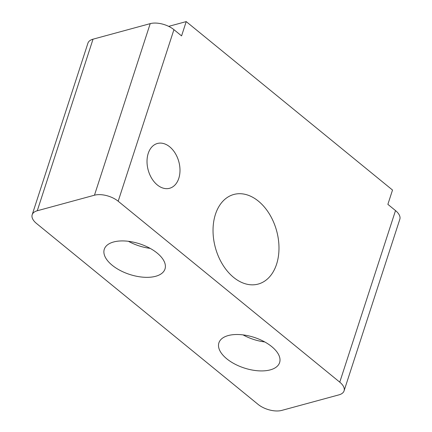 <?xml version="1.0" encoding="UTF-8"?>
<svg xmlns="http://www.w3.org/2000/svg" width="432" height="432" viewBox="0 0 432 432"><rect width="100%" height="100%" fill="white"/><g stroke="black" fill="none" stroke-linecap="round" stroke-linejoin="round"><path stroke-width="0.65" d="M168.68 26.368L186.214 21.6L181.57 35.899L173.929 29.657A17.41 8.78 18 0 0 150.212 23.636L93.026 39.182A17.41 8.78 18 0 0 87.928 43.162L32.184 214.736A17.41 8.78 -162 0 0 36.488 223.447L258.071 404.374A17.41 8.78 -162 0 0 281.788 410.4L338.974 394.848A17.41 8.78 -162 0 0 344.072 390.868A17.41 8.78 -162 0 0 339.768 382.158L118.179 201.231A17.41 8.78 -162 0 0 94.462 195.205L37.276 210.757A17.41 8.78 -162 0 0 32.184 214.736M339.768 382.158L395.512 210.584L387.871 204.347L392.521 190.048L186.214 21.6M243.043 334.892A31.919 16.097 -162 0 0 264.751 341.944M128.434 241.31A31.919 16.097 -162 0 0 150.142 248.362M270.265 369.873A31.919 16.097 -162 0 0 279.612 362.578A31.919 16.097 -162 0 0 263.747 341.399A31.919 16.097 -162 0 0 228.242 335.556A31.919 16.097 -162 0 0 218.9 342.851A31.919 16.097 -162 0 0 234.76 364.025A31.919 16.097 -162 0 0 270.265 369.873M113.627 241.974A31.919 16.097 -162 0 0 104.285 249.269A31.919 16.097 -162 0 0 120.145 270.443A31.919 16.097 -162 0 0 155.65 276.291A31.919 16.097 -162 0 0 164.997 268.996A31.919 16.097 -162 0 0 149.132 247.817A31.919 16.097 -162 0 0 113.627 241.974M395.512 210.584A17.41 8.78 18 0 1 399.816 219.294L344.072 390.868M276.572 264.227A46.429 31.757 -105.2 0 1 258.19 284.072A46.429 31.757 -105.2 0 1 222.61 264.53A46.429 31.757 -105.2 0 1 215.444 214.315A46.429 31.757 -105.2 0 1 233.825 194.47A46.429 31.757 -105.2 0 1 269.406 214.007A46.429 31.757 -105.2 0 1 276.572 264.227M148.225 153.398A23.215 15.881 -105.2 0 1 157.415 143.478A23.215 15.881 -105.2 0 1 175.203 153.247A23.215 15.881 -105.2 0 1 178.789 178.357A23.215 15.881 -105.2 0 1 169.598 188.276A23.215 15.881 -105.2 0 1 151.805 178.508A23.215 15.881 -105.2 0 1 148.225 153.398M37.276 210.757L93.026 39.182M118.179 201.231L173.929 29.657M94.462 195.205L150.212 23.636"/></g></svg>
